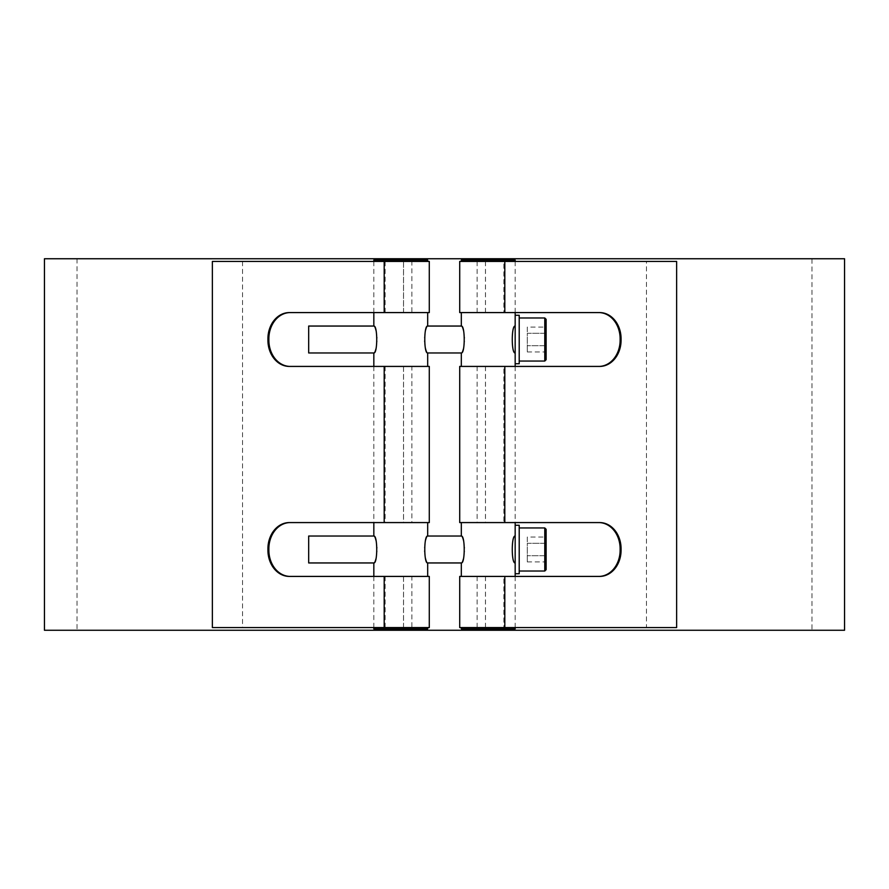 <?xml version="1.0" encoding="UTF-8"?>
<svg xmlns="http://www.w3.org/2000/svg" width="889" height="889" viewBox="0 0 889 889"><rect width="100%" height="100%" fill="white"/><g stroke="black" fill="none" stroke-linecap="round" stroke-linejoin="round"><path stroke-width="0.67" stroke-dasharray="4.45 3.33" d="M546.124 319.318L546.124 359.701M519.209 339.509L519.209 317.973L519.209 339.509M546.124 327.074L546.124 333.286L546.124 327.074L527.288 327.074L527.288 333.286L527.288 327.074M527.288 351.944L546.124 351.944L546.124 333.286L527.288 333.286L527.288 351.944L527.288 333.286L546.124 333.286M546.124 345.721L527.288 345.721L546.124 345.721M515.164 352.966L515.164 326.052C511.308 325.23 511.308 353.789 515.164 352.966L515.164 363.734M461.324 352.966C462.458 352.166 463.658 347.677 464.936 339.509C463.658 331.33 462.458 326.841 461.324 326.052M427.676 326.052C426.542 326.841 425.342 331.33 424.064 339.509C425.342 347.677 426.542 352.166 427.676 352.966M373.836 352.966C374.969 352.166 376.169 347.677 377.436 339.509C376.169 331.33 374.969 326.841 373.836 326.052M308.683 352.966L308.683 326.052M519.209 315.273L519.209 363.734M546.124 529.299L546.124 569.682M519.209 549.491L519.209 527.955L519.209 549.491M546.124 537.056L546.124 543.279L546.124 537.056L527.288 537.056L527.288 543.279L527.288 537.056M527.288 561.926L546.124 561.926L546.124 543.279L527.288 543.279L527.288 561.926L527.288 543.279L546.124 543.279M546.124 555.714L527.288 555.714L546.124 555.714M515.164 525.266L515.164 573.727L515.164 525.266M519.209 525.266L519.209 573.727M515.164 562.948L515.164 536.034C511.308 535.211 511.308 563.77 515.164 562.948L515.164 573.727M461.324 562.948C462.458 562.159 463.658 557.67 464.936 549.491C463.658 541.323 462.458 536.834 461.324 536.034M427.676 536.034C426.542 536.834 425.342 541.323 424.064 549.491C425.342 557.67 426.542 562.159 427.676 562.948M373.836 562.948C374.969 562.159 376.169 557.67 377.436 549.491C376.169 541.323 374.969 536.834 373.836 536.034M308.683 562.948L308.683 536.034M459.713 261.433L503.863 261.433L503.863 312.584L459.713 312.584M485.494 261.433L485.494 312.584M461.324 260.088L515.164 260.088M459.713 366.424L503.863 366.424L503.863 522.576L459.713 522.576M459.713 576.416L503.863 576.416L503.863 627.567L459.713 627.567M515.164 628.912L461.324 628.912M485.494 576.416L485.494 627.567M485.494 366.424L485.494 522.576M427.676 628.912L373.836 628.912M289.303 576.416L427.676 576.416L403.506 576.416L403.506 627.567L427.676 627.567L212.371 627.567M385.137 576.416L385.137 627.567M289.303 366.424L427.676 366.424L403.506 366.424L403.506 522.576L427.676 522.576L289.303 522.576M385.137 366.424L385.137 522.576M212.371 261.433L427.676 261.433L403.506 261.433L403.506 312.584L427.676 312.584L289.303 312.584M385.137 261.433L385.137 312.584M373.836 260.088L427.676 260.088M503.863 261.433L646.447 261.433L646.447 627.567L503.863 627.567M646.447 261.433L676.629 261.433M44.45 258.743L844.55 258.743M844.55 630.257L44.45 630.257M676.629 627.567L646.447 627.567M477.115 261.433L477.115 312.584M485.461 261.433L485.461 312.584M485.461 366.424L485.461 522.576M477.115 366.424L477.115 522.576M485.461 576.416L485.461 627.567M477.115 576.416L477.115 627.567M403.506 261.433L411.885 261.433L411.885 312.584L403.506 312.584M403.539 261.433L403.539 312.584M403.506 366.424L411.885 366.424L411.885 522.576L403.506 522.576M403.539 366.424L403.539 522.576M242.553 261.433L242.553 627.567M403.506 576.416L411.885 576.416L411.885 627.567L403.506 627.567M403.539 576.416L403.539 627.567M811.979 258.743L77.021 258.743L811.979 258.743L811.979 630.257L77.021 630.257L811.979 630.257M429.287 522.576L411.885 522.576M429.287 312.584L411.885 312.584M411.885 366.424L429.287 366.424M411.885 261.433L429.287 261.433M411.885 576.416L429.287 576.416M429.287 627.567L411.885 627.567M503.863 576.416L599.697 576.416M599.697 522.576L503.863 522.576M503.863 366.424L599.697 366.424M599.697 312.584L503.863 312.584M544.779 361.045L544.779 317.973M544.779 571.027L544.779 527.955M515.164 261.433L515.164 312.584M515.164 366.424L515.164 522.576M515.164 576.416L515.164 627.567M373.836 261.433L373.836 312.584M373.836 366.424L373.836 522.576M373.836 576.416L373.836 627.567M77.021 258.743L77.021 630.257"/><path stroke-width="1.33" d="M546.124 339.509L546.124 319.318L544.779 317.973L544.779 361.045L546.124 359.701L546.124 339.509M546.124 333.286L546.124 351.944M461.324 326.052C465.18 325.23 465.18 353.789 461.324 352.966L427.676 352.966C423.82 353.789 423.82 325.23 427.676 326.052L461.324 326.052L461.324 312.584M373.836 326.052C377.692 325.23 377.692 353.789 373.836 352.966L308.683 352.966L308.683 326.052L373.836 326.052L373.836 312.584M515.164 352.966C511.308 353.789 511.308 325.23 515.164 326.052L515.164 312.584M519.209 339.509L519.209 315.273L515.164 315.273L515.164 363.734L519.209 363.734L519.209 339.509M546.124 549.491L546.124 529.299L544.779 527.955L544.779 571.027L546.124 569.682L546.124 549.491M546.124 543.279L546.124 561.926M519.209 549.491L519.209 525.266L515.164 525.266L515.164 573.727L519.209 573.727L519.209 549.491M461.324 536.034C465.18 535.211 465.18 563.77 461.324 562.948L427.676 562.948C423.82 563.77 423.82 535.211 427.676 536.034L461.324 536.034L461.324 522.576M373.836 536.034C377.692 535.211 377.692 563.77 373.836 562.948L308.683 562.948L308.683 536.034L373.836 536.034L373.836 522.576M515.164 562.948C511.308 563.77 511.308 535.211 515.164 536.034L515.164 522.576M515.164 261.433L515.164 260.088L461.324 260.088L461.324 261.433M461.324 627.567L461.324 628.912L515.164 628.912L515.164 627.567M373.836 627.567L373.836 628.912L427.676 628.912L427.676 627.567M427.676 261.433L427.676 260.088L373.836 260.088L373.836 261.433M676.629 258.743L44.45 258.743L44.45 630.257L844.55 630.257L844.55 258.743L676.629 258.743M384.192 522.576L384.192 366.424L429.287 366.424L429.287 522.576L289.303 522.576A26.248 21.38 -90 0 0 267.922 548.824L268.867 548.824A26.248 21.38 90 0 1 290.236 522.576M384.192 312.584L384.192 261.433L429.287 261.433L429.287 312.584L289.303 312.584A26.248 21.38 -90 0 0 267.922 338.831L268.867 338.831A26.248 21.38 90 0 1 290.236 312.584M290.236 366.424A26.248 21.38 90 0 1 268.867 340.176L267.922 340.176A26.248 21.38 -90 0 0 289.303 366.424L384.192 366.424M267.922 340.176L267.922 338.831M268.867 338.831L268.867 340.176M290.236 576.416A26.248 21.38 90 0 1 268.867 550.169L267.922 550.169A26.248 21.38 -90 0 0 289.303 576.416L429.287 576.416L429.287 627.567L384.192 627.567L384.192 576.416M267.922 550.169L267.922 548.824M268.867 548.824L268.867 550.169M384.192 261.433L212.371 261.433L212.371 627.567L384.192 627.567M504.808 576.416L459.713 576.416L459.713 627.567L504.808 627.567L504.808 576.416L599.697 576.416A26.248 21.38 90 0 0 621.078 550.169L620.133 550.169A26.248 21.38 -90 0 1 598.764 576.416M620.133 550.169L620.133 548.824L621.078 548.824L621.078 550.169M598.764 522.576A26.248 21.38 -90 0 1 620.133 548.824M621.078 548.824A26.248 21.38 90 0 0 599.697 522.576L504.808 522.576L504.808 366.424L459.713 366.424L459.713 522.576L504.808 522.576M504.808 366.424L599.697 366.424A26.248 21.38 90 0 0 621.078 340.176L620.133 340.176A26.248 21.38 -90 0 1 598.764 366.424M620.133 340.176L620.133 338.831L621.078 338.831L621.078 340.176M598.764 312.584A26.248 21.38 -90 0 1 620.133 338.831M621.078 338.831A26.248 21.38 90 0 0 599.697 312.584L504.808 312.584L504.808 261.433L459.713 261.433L459.713 312.584L504.808 312.584M504.808 627.567L676.629 627.567L676.629 261.433L504.808 261.433M519.209 361.045L544.779 361.045M519.209 317.973L544.779 317.973M519.209 571.027L544.779 571.027M519.209 527.955L544.779 527.955M461.324 352.966L461.324 366.424M461.324 562.948L461.324 576.416M515.164 363.734L515.164 366.424M515.164 573.727L515.164 576.416M373.836 352.966L373.836 366.424M373.836 562.948L373.836 576.416M427.676 312.584L427.676 326.052M427.676 352.966L427.676 366.424M427.676 522.576L427.676 536.034M427.676 562.948L427.676 576.416"/></g></svg>
